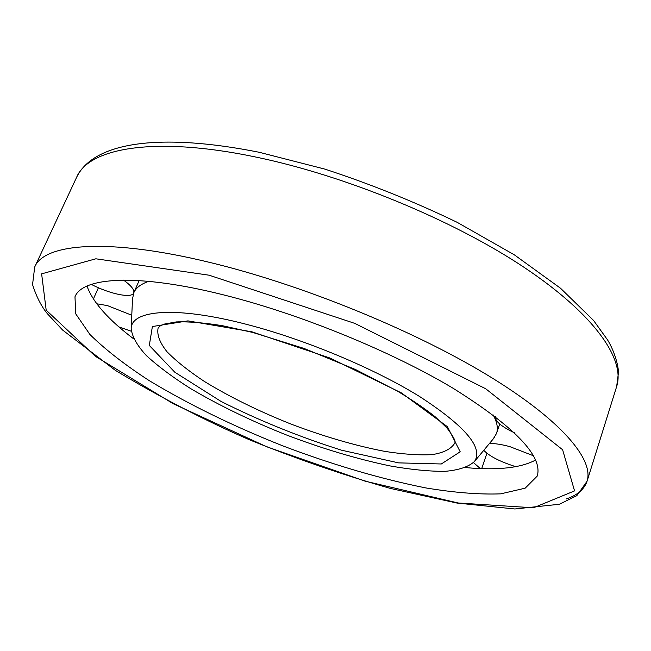 <?xml version="1.0" encoding="UTF-8"?>
<svg xmlns="http://www.w3.org/2000/svg" width="651" height="651" viewBox="0 0 651 651"><rect width="100%" height="100%" fill="white"/><g stroke="black" fill="none" stroke-linecap="round" stroke-linejoin="round"><path stroke-width="0.98" d="M246.265 324.279C176.087 306.011 131.917 309.949 131.168 328.218C131.844 336.193 136.922 345.315 146.385 355.592C157.99 366.244 172.645 377.189 190.361 388.427C219.11 405.443 251.376 421.051 287.172 435.259C323.173 448.897 357.529 459.134 390.234 465.953C410.895 469.599 429.099 471.405 444.845 471.357C458.768 470.152 468.663 466.84 474.546 461.404C483.547 447.823 465.245 426.202 419.651 396.549C374.235 368.393 304.741 339.309 246.265 324.279M148.802 281.33C140.933 284.007 135.921 287.815 133.78 292.771L132.519 299.118M493.173 439.002L496.518 433.468C498.275 428.366 497.144 422.173 493.132 414.89M87.006 286.074C92.67 302.007 108.147 319.535 133.447 338.683M465.807 467.597C497.397 470.518 520.654 468.004 535.57 460.062M224.115 295.025C137.817 273.241 82.571 277.009 74.979 296.783L75.728 313.847L89.928 334.5C105.169 349.497 124.968 364.894 149.323 380.689C188.936 404.548 233.506 426.299 283.022 445.951C332.832 464.822 380.412 478.81 425.754 487.916C454.39 492.669 479.388 494.646 500.757 493.849L525.17 488.177L537.23 476.084C543.162 456.424 515.136 427.17 453.161 388.305C391.397 351.32 299.908 313.945 224.115 295.025M131.771 315.23L107.391 305.588L96.73 303.781M118.987 326.94L131.168 331.196M480.332 468.549L473.513 462.649M533.429 455.757L509.831 446.627C501.539 444.397 494.736 443.364 489.422 443.518M483.766 450.321C489.528 456.302 500.212 461.762 515.812 466.694M495.346 416.323C494.727 420.961 501.132 426.47 514.559 432.858M91.319 284.397C109.547 293.87 131.274 298.508 133.601 293.194M133.789 292.747C134.505 289.744 131.095 285.537 123.568 280.117M158.266 327.803L158.071 328.234C156.818 334.883 159.821 342.743 167.063 351.817C176.421 361.321 188.855 371.192 204.341 381.421C229.795 396.996 258.829 411.269 291.445 424.24C324.271 436.65 355.332 445.683 384.627 451.355C402.969 454.243 418.805 455.334 432.126 454.626C443.591 452.811 451.11 449.027 454.667 443.282L454.813 442.826M251.978 331.823L187.952 320.878L152.375 326.533L149.315 345.445L174.802 372.209L221.096 401.455C259.391 420.676 299.566 436.927 341.62 450.215L398.624 462.877L441.329 463.976L460.192 451.778L447.449 426.722L401.276 392.83L330.041 358.05L251.978 331.823M254.313 156.736C153.677 135.823 88.617 148.257 76.688 177.145C93.85 141.926 159.918 132.503 259.171 152.269L324.808 169.097C370.443 184.021 414.565 201.769 457.157 222.325L514.355 254.85L560.511 288.238L593.566 320.447L607.595 339.952C614.747 351.646 618.507 366.244 618.45 372.657L616.643 386.58C625.391 359.645 595.144 314.677 523.681 267.073C452.38 219.599 344.192 175.103 254.313 156.736M209.109 275.202L95.86 258.797L41.623 273.851L46.188 310.169L95.38 356.325L173.239 403.742L266.65 446.741L365.024 481.13L458.125 502.979L533.462 507.796L574.556 490.895L562.61 449.743L485.752 388.785L354.811 323.392L209.109 275.202M209.524 262.361C107.537 237.566 44.032 243.547 34.706 267L32.55 284.601C36.342 296.579 41.298 306.295 47.409 313.749L62.667 330.098L115.325 370.346C159.951 397.2 204.674 420.359 249.504 439.807C296.612 458.89 343.63 475.108 390.567 488.47L456.969 503.052L514.843 508.976L559.347 504.265L576.819 495.663L587.056 481.235C594.192 459.516 561.252 419.749 486.574 374.585C412.075 329.552 300.575 284.235 209.524 262.361M566.118 499.016C577.331 495.216 584.313 489.292 587.056 481.235L616.643 386.58M158.177 327.982L160.073 326.021L164.125 324.117L176.275 321.92C188.66 321.488 204.04 322.75 222.414 325.695L252.767 332.458L304.074 348.448L355.527 369.532L397.102 390.942C412.042 399.877 424.696 408.462 435.071 416.681L446.977 427.976C453.641 436.886 456.229 441.923 454.732 443.103L454.748 443.038M474.546 461.404L494.345 437.594M131.168 328.218L132.601 297.279M139.143 280.573L133.78 292.771M499.716 423.996L496.518 433.468M76.688 177.145L34.706 267M98.423 287.75L93.37 299.012M486.915 453.267L481.724 468.598"/></g></svg>

